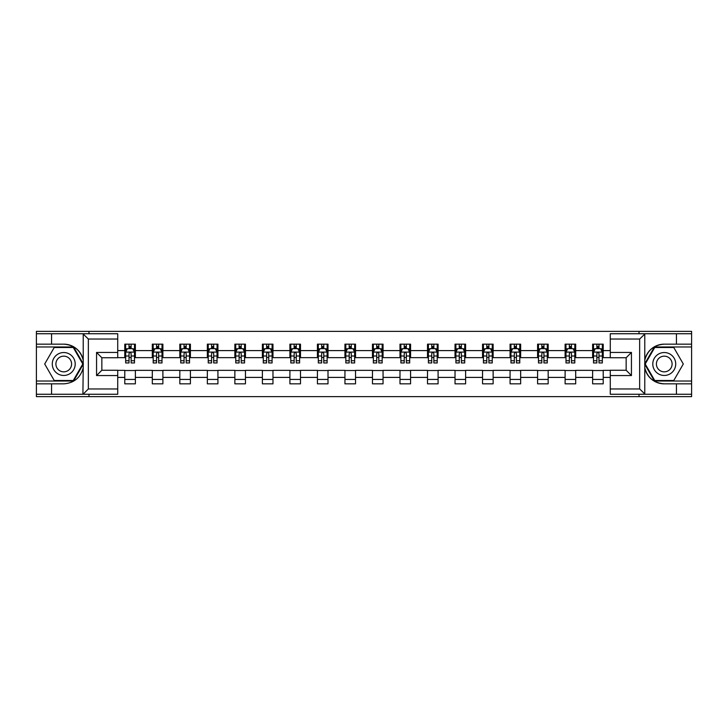 <?xml version="1.0" encoding="UTF-8"?>
<svg xmlns="http://www.w3.org/2000/svg" width="728" height="728" viewBox="0 0 728 728"><rect width="100%" height="100%" fill="white"/><g stroke="black" fill="none" stroke-linecap="round" stroke-linejoin="round"><path stroke-width="1.09" d="M117.727 339.039L88.352 339.039L82.901 333.743L117.727 333.743L117.727 357.739L101.847 357.739L101.847 370.261L117.727 370.261L117.727 394.257L82.901 394.257L83.22 367.84C80.48 377.741 73.992 383.083 63.745 383.847L36.4 383.847L36.4 396.633L691.6 396.633L691.6 346.974L654.427 346.974L644.599 364L654.427 381.026L691.6 381.026M664.255 344.153C654.008 344.917 647.52 350.259 644.78 360.16A19.847 19.847 0 0 1 664.255 344.153L691.6 344.153L691.6 331.367L639.029 331.367L639.029 333.743M639.029 331.367L36.4 331.367L36.4 381.026L73.573 381.026L83.402 364L73.573 346.974L36.4 346.974M639.029 394.257L639.029 396.633M88.971 396.633L88.971 394.257M88.971 333.743L88.971 331.367M610.273 357.648L603.221 357.648L603.221 344.153L592.628 344.153L592.628 350.596L575.693 350.596L575.693 344.153L565.11 344.153L565.11 350.596L548.175 350.596L548.175 344.153L537.592 344.153L537.592 350.596L520.657 350.596L520.657 344.153L510.073 344.153L510.073 350.596L493.138 350.596L493.138 344.153L482.546 344.153L482.546 350.596L465.611 350.596L465.611 344.153L455.027 344.153L455.027 350.596L438.092 350.596L438.092 344.153L427.509 344.153L427.509 350.596L410.574 350.596L410.574 344.153L399.99 344.153L399.99 350.596L383.055 350.596L383.055 344.153L372.472 344.153L372.472 350.596L355.528 350.596L355.528 344.153L344.945 344.153L344.945 350.596L328.01 350.596L328.01 344.153L317.426 344.153L317.426 350.596L300.491 350.596L300.491 344.153L289.908 344.153L289.908 350.596L272.973 350.596L272.973 344.153L262.389 344.153L262.389 350.596L245.454 350.596L245.454 344.153L234.862 344.153L234.862 350.596L217.927 350.596L217.927 344.153L207.344 344.153L207.344 350.596L190.408 350.596L190.408 344.153L179.825 344.153L179.825 350.596L162.89 350.596L162.89 344.153L152.307 344.153L152.307 350.596L135.372 350.596L135.372 344.153L124.779 344.153L124.779 350.596L117.727 350.596M603.221 350.596L610.273 350.596M610.273 377.404L603.221 377.404L603.221 383.847L592.628 383.847L592.628 377.404L575.693 377.404L575.693 383.847L565.11 383.847L565.11 377.404L548.175 377.404L548.175 383.847L537.592 383.847L537.592 377.404L520.657 377.404L520.657 383.847L510.073 383.847L510.073 377.404L493.138 377.404L493.138 383.847L482.546 383.847L482.546 377.404L465.611 377.404L465.611 383.847L455.027 383.847L455.027 377.404L438.092 377.404L438.092 383.847L427.509 383.847L427.509 377.404L410.574 377.404L410.574 383.847L399.99 383.847L399.99 377.404L383.055 377.404L383.055 383.847L372.472 383.847L372.472 377.404L355.528 377.404L355.528 383.847L344.945 383.847L344.945 377.404L328.01 377.404L328.01 383.847L317.426 383.847L317.426 377.404L300.491 377.404L300.491 383.847L289.908 383.847L289.908 377.404L272.973 377.404L272.973 383.847L262.389 383.847L262.389 377.404L245.454 377.404L245.454 383.847L234.862 383.847L234.862 377.404L217.927 377.404L217.927 383.847L207.344 383.847L207.344 377.404L190.408 377.404L190.408 383.847L179.825 383.847L179.825 377.404L162.89 377.404L162.89 383.847L152.307 383.847L152.307 377.404L135.372 377.404L135.372 383.847L124.779 383.847L124.779 377.404L117.727 377.404M592.628 350.596L592.628 357.648L575.693 357.648L575.693 350.596M575.693 377.404L575.693 370.352L592.628 370.352L592.628 377.404M565.11 350.596L565.11 357.648L548.175 357.648L548.175 350.596M548.175 377.404L548.175 370.352L565.11 370.352L565.11 377.404M537.592 350.596L537.592 357.648L520.657 357.648L520.657 350.596M520.657 377.404L520.657 370.352L537.592 370.352L537.592 377.404M510.073 350.596L510.073 357.648L493.138 357.648L493.138 350.596M493.138 377.404L493.138 370.352L510.073 370.352L510.073 377.404M482.546 350.596L482.546 357.648L465.611 357.648L465.611 350.596M465.611 377.404L465.611 370.352L482.546 370.352L482.546 377.404M455.027 350.596L455.027 357.648L438.092 357.648L438.092 350.596M438.092 377.404L438.092 370.352L455.027 370.352L455.027 377.404M427.509 350.596L427.509 357.648L410.574 357.648L410.574 350.596M410.574 377.404L410.574 370.352L427.509 370.352L427.509 377.404M399.99 350.596L399.99 357.648L383.055 357.648L383.055 350.596M383.055 377.404L383.055 370.352L399.99 370.352L399.99 377.404M372.472 350.596L372.472 357.648L355.528 357.648L355.528 350.596M355.528 377.404L355.528 370.352L372.472 370.352L372.472 377.404M344.945 350.596L344.945 357.648L328.01 357.648L328.01 350.596M328.01 377.404L328.01 370.352L344.945 370.352L344.945 377.404M317.426 350.596L317.426 357.648L300.491 357.648L300.491 350.596M300.491 377.404L300.491 370.352L317.426 370.352L317.426 377.404M289.908 350.596L289.908 357.648L272.973 357.648L272.973 350.596M272.973 377.404L272.973 370.352L289.908 370.352L289.908 377.404M262.389 350.596L262.389 357.648L245.454 357.648L245.454 350.596M245.454 377.404L245.454 370.352L262.389 370.352L262.389 377.404M234.862 350.596L234.862 357.648L217.927 357.648L217.927 350.596M217.927 377.404L217.927 370.352L234.862 370.352L234.862 377.404M207.344 350.596L207.344 357.648L190.408 357.648L190.408 350.596M190.408 377.404L190.408 370.352L207.344 370.352L207.344 377.404M179.825 350.596L179.825 357.648L162.89 357.648L162.89 350.596M162.89 377.404L162.89 370.352L179.825 370.352L179.825 377.404M152.307 350.596L152.307 357.648L135.372 357.648L135.372 350.596M135.372 377.404L135.372 370.352L152.307 370.352L152.307 377.404M124.779 350.596L124.779 357.648L117.727 357.648M117.727 370.352L124.779 370.352L124.779 377.404M603.221 377.404L603.221 370.352L610.273 370.352M124.779 348.566L125.662 348.566M129.02 348.566L131.131 348.566M134.489 348.566L135.372 348.566M124.779 357.475L125.662 357.475M129.02 357.475L131.131 357.475M134.489 357.475L135.372 357.475M124.779 370.525L135.372 370.525M124.779 379.434L135.372 379.434M152.307 370.525L162.89 370.525M152.307 379.434L162.89 379.434M152.307 348.566L153.189 348.566M156.538 348.566L158.659 348.566M162.007 348.566L162.89 348.566M152.307 357.475L153.189 357.475M156.538 357.475L158.659 357.475M162.007 357.475L162.89 357.475M179.825 370.525L190.408 370.525M179.825 379.434L190.408 379.434M179.825 348.566L180.708 348.566M184.057 348.566L186.177 348.566M189.526 348.566L190.408 348.566M179.825 357.475L180.708 357.475M184.057 357.475L186.177 357.475M189.526 357.475L190.408 357.475M207.344 370.525L217.927 370.525M207.344 379.434L217.927 379.434M207.344 348.566L208.226 348.566M211.575 348.566L213.695 348.566M217.044 348.566L217.927 348.566M207.344 357.475L208.226 357.475M211.575 357.475L213.695 357.475M217.044 357.475L217.927 357.475M234.862 370.525L245.454 370.525M234.862 379.434L245.454 379.434M234.862 348.566L235.745 348.566M239.103 348.566L241.214 348.566M244.572 348.566L245.454 348.566M234.862 357.475L235.745 357.475M239.103 357.475L241.214 357.475M244.572 357.475L245.454 357.475M262.389 370.525L272.973 370.525M262.389 379.434L272.973 379.434M262.389 348.566L263.272 348.566M266.621 348.566L268.741 348.566M272.09 348.566L272.973 348.566M262.389 357.475L263.272 357.475M266.621 357.475L268.741 357.475M272.09 357.475L272.973 357.475M289.908 370.525L300.491 370.525M289.908 379.434L300.491 379.434M289.908 348.566L290.791 348.566M294.139 348.566L296.26 348.566M299.608 348.566L300.491 348.566M289.908 357.475L290.791 357.475M294.139 357.475L296.26 357.475M299.608 357.475L300.491 357.475M317.426 370.525L328.01 370.525M317.426 379.434L328.01 379.434M317.426 348.566L318.309 348.566M321.658 348.566L323.778 348.566M327.127 348.566L328.01 348.566M317.426 357.475L318.309 357.475M321.658 357.475L323.778 357.475M327.127 357.475L328.01 357.475M344.945 370.525L355.528 370.525M344.945 379.434L355.528 379.434M344.945 348.566L345.827 348.566M349.185 348.566L351.296 348.566M354.654 348.566L355.528 348.566M344.945 357.475L345.827 357.475M349.185 357.475L351.296 357.475M354.654 357.475L355.528 357.475M372.472 370.525L383.055 370.525M372.472 379.434L383.055 379.434M372.472 348.566L373.346 348.566M376.704 348.566L378.815 348.566M382.173 348.566L383.055 348.566M372.472 357.475L373.346 357.475M376.704 357.475L378.815 357.475M382.173 357.475L383.055 357.475M399.99 370.525L410.574 370.525M399.99 379.434L410.574 379.434M399.99 348.566L400.873 348.566M404.222 348.566L406.342 348.566M409.691 348.566L410.574 348.566M399.99 357.475L400.873 357.475M404.222 357.475L406.342 357.475M409.691 357.475L410.574 357.475M427.509 370.525L438.092 370.525M427.509 379.434L438.092 379.434M427.509 348.566L428.392 348.566M431.74 348.566L433.861 348.566M437.209 348.566L438.092 348.566M427.509 357.475L428.392 357.475M431.74 357.475L433.861 357.475M437.209 357.475L438.092 357.475M455.027 370.525L465.611 370.525M455.027 379.434L465.611 379.434M455.027 348.566L455.91 348.566M459.259 348.566L461.379 348.566M464.728 348.566L465.611 348.566M455.027 357.475L455.91 357.475M459.259 357.475L461.379 357.475M464.728 357.475L465.611 357.475M482.546 370.525L493.138 370.525M482.546 379.434L493.138 379.434M482.546 348.566L483.428 348.566M486.786 348.566L488.898 348.566M492.255 348.566L493.138 348.566M482.546 357.475L483.428 357.475M486.786 357.475L488.898 357.475M492.255 357.475L493.138 357.475M510.073 370.525L520.657 370.525M510.073 379.434L520.657 379.434M510.073 348.566L510.956 348.566M514.305 348.566L516.425 348.566M519.774 348.566L520.657 348.566M510.073 357.475L510.956 357.475M514.305 357.475L516.425 357.475M519.774 357.475L520.657 357.475M537.592 370.525L548.175 370.525M537.592 379.434L548.175 379.434M537.592 348.566L538.474 348.566M541.823 348.566L543.943 348.566M547.292 348.566L548.175 348.566M537.592 357.475L538.474 357.475M541.823 357.475L543.943 357.475M547.292 357.475L548.175 357.475M565.11 370.525L575.693 370.525M565.11 379.434L575.693 379.434M565.11 348.566L565.993 348.566M569.341 348.566L571.462 348.566M574.811 348.566L575.693 348.566M565.11 357.475L565.993 357.475M569.341 357.475L571.462 357.475M574.811 357.475L575.693 357.475M592.628 370.525L603.221 370.525M592.628 379.434L603.221 379.434M592.628 348.566L593.511 348.566M596.869 348.566L598.98 348.566M602.338 348.566L603.221 348.566M592.628 357.475L593.511 357.475M596.869 357.475L598.98 357.475M602.338 357.475L603.221 357.475M131.131 346.446L129.02 346.446M134.489 360.733L131.131 360.733L131.131 362.944L134.489 362.944L134.489 352.179L132.724 348.648L127.427 348.648L125.662 352.179L125.662 362.944L129.02 362.944L129.02 360.733L125.662 360.733M125.662 352.179L125.662 344.153M134.489 352.179L134.489 344.153M129.02 348.648L129.02 344.153M131.131 344.153L131.131 348.648M131.131 360.733L131.131 353.508C130.43 352.143 129.721 352.143 129.02 353.508L129.02 360.733M69.478 354.072A11.466 11.466 0 0 0 53.817 358.267A11.466 11.466 0 0 0 58.013 373.928A11.466 11.466 0 0 0 73.674 369.733A11.466 11.466 0 0 0 69.478 354.072M67.668 357.202A7.853 7.853 0 0 0 56.948 360.078A7.853 7.853 0 0 0 59.823 370.798A7.853 7.853 0 0 0 70.543 367.922A7.853 7.853 0 0 0 67.668 357.202M73.264 380.498L54.218 380.498L44.699 364L54.218 347.502L73.264 347.502L82.792 364L73.264 380.498M669.988 354.072A11.466 11.466 0 0 0 654.326 358.267A11.466 11.466 0 0 0 658.521 373.928A11.466 11.466 0 0 0 674.183 369.733A11.466 11.466 0 0 0 669.988 354.072M668.177 357.202A7.853 7.853 0 0 0 657.457 360.078A7.853 7.853 0 0 0 660.332 370.798A7.853 7.853 0 0 0 671.052 367.922A7.853 7.853 0 0 0 668.177 357.202M673.782 380.498L654.736 380.498L645.208 364L654.736 347.502L673.782 347.502L683.301 364L673.782 380.498M51.57 383.847L51.57 394.257L36.4 394.257M82.901 394.257L51.57 394.257M36.4 383.847L36.4 381.026M82.901 333.743L51.57 333.743L51.57 344.153L36.4 344.153M51.57 333.743L36.4 333.743M63.745 344.153A19.847 19.847 0 0 1 83.22 360.16C80.48 350.259 73.992 344.917 63.745 344.153L51.57 344.153M83.22 367.84L83.22 333.897M101.847 357.739L96.56 352.443L117.727 352.443M117.727 375.557L96.56 375.557L101.847 370.261M83.22 394.103L88.352 388.961L117.727 388.961M645.099 333.743L639.648 339.039L610.273 339.039L610.273 333.743L691.6 333.743M676.43 344.153L676.43 333.743M610.273 388.961L639.648 388.961L645.099 394.257L610.273 394.257L610.273 370.261L626.153 370.261L626.153 357.739L610.273 357.739L610.273 339.039M691.6 344.153L691.6 346.974M645.099 394.257L676.43 394.257L676.43 383.847L691.6 383.847M676.43 394.257L691.6 394.257M664.255 383.847A19.847 19.847 0 0 1 644.78 367.84C647.52 377.741 654.008 383.083 664.255 383.847L676.43 383.847M644.78 333.897L644.78 394.103M626.153 370.261L631.44 375.557L610.273 375.557M610.273 352.443L631.44 352.443L626.153 357.739M158.659 346.446L156.538 346.446M162.007 360.733L158.659 360.733L158.659 362.944L162.007 362.944L162.007 352.179L160.242 348.648L154.946 348.648L153.189 352.179L153.189 362.944L156.538 362.944L156.538 360.733L153.189 360.733M153.189 352.179L153.189 344.153M162.007 352.179L162.007 344.153M156.538 348.648L156.538 344.153M158.659 344.153L158.659 348.648M158.659 360.733L158.659 353.508C157.949 352.143 157.248 352.143 156.538 353.508L156.538 360.733M186.177 346.446L184.057 346.446M189.526 360.733L186.177 360.733L186.177 362.944L189.526 362.944L189.526 352.179L187.76 348.648L182.473 348.648L180.708 352.179L180.708 362.944L184.057 362.944L184.057 360.733L180.708 360.733M180.708 352.179L180.708 344.153M189.526 352.179L189.526 344.153M184.057 348.648L184.057 344.153M186.177 344.153L186.177 348.648M186.177 360.733L186.177 353.508C185.467 352.143 184.766 352.143 184.057 353.508L184.057 360.733M213.695 346.446L211.575 346.446M217.044 360.733L213.695 360.733L213.695 362.944L217.044 362.944L217.044 352.179L215.288 348.648L209.992 348.648L208.226 352.179L208.226 362.944L211.575 362.944L211.575 360.733L208.226 360.733M208.226 352.179L208.226 344.153M217.044 352.179L217.044 344.153M211.575 348.648L211.575 344.153M213.695 344.153L213.695 348.648M213.695 360.733L213.695 353.508C212.995 352.143 212.285 352.143 211.575 353.508L211.575 360.733M241.214 346.446L239.103 346.446M244.572 360.733L241.214 360.733L241.214 362.944L244.572 362.944L244.572 352.179L242.806 348.648L237.51 348.648L235.745 352.179L235.745 362.944L239.103 362.944L239.103 360.733L235.745 360.733M235.745 352.179L235.745 344.153M244.572 352.179L244.572 344.153M239.103 348.648L239.103 344.153M241.214 344.153L241.214 348.648M241.214 360.733L241.214 353.508C240.513 352.143 239.803 352.143 239.103 353.508L239.103 360.733M268.741 346.446L266.621 346.446M272.09 360.733L268.741 360.733L268.741 362.944L272.09 362.944L272.09 352.179L270.325 348.648L265.028 348.648L263.272 352.179L263.272 362.944L266.621 362.944L266.621 360.733L263.272 360.733M263.272 352.179L263.272 344.153M272.09 352.179L272.09 344.153M266.621 348.648L266.621 344.153M268.741 344.153L268.741 348.648M268.741 360.733L268.741 353.508C268.031 352.143 267.331 352.143 266.621 353.508L266.621 360.733M296.26 346.446L294.139 346.446M299.608 360.733L296.26 360.733L296.26 362.944L299.608 362.944L299.608 352.179L297.843 348.648L292.556 348.648L290.791 352.179L290.791 362.944L294.139 362.944L294.139 360.733L290.791 360.733M290.791 352.179L290.791 344.153M299.608 352.179L299.608 344.153M294.139 348.648L294.139 344.153M296.26 344.153L296.26 348.648M296.26 360.733L296.26 353.508C295.55 352.143 294.849 352.143 294.139 353.508L294.139 360.733M323.778 346.446L321.658 346.446M327.127 360.733L323.778 360.733L323.778 362.944L327.127 362.944L327.127 352.179L325.361 348.648L320.074 348.648L318.309 352.179L318.309 362.944L321.658 362.944L321.658 360.733L318.309 360.733M318.309 352.179L318.309 344.153M327.127 352.179L327.127 344.153M321.658 348.648L321.658 344.153M323.778 344.153L323.778 348.648M323.778 360.733L323.778 353.508C323.077 352.143 322.368 352.143 321.658 353.508L321.658 360.733M351.296 346.446L349.185 346.446M354.654 360.733L351.296 360.733L351.296 362.944L354.654 362.944L354.654 352.179L352.889 348.648L347.593 348.648L345.827 352.179L345.827 362.944L349.185 362.944L349.185 360.733L345.827 360.733M345.827 352.179L345.827 344.153M354.654 352.179L354.654 344.153M349.185 348.648L349.185 344.153M351.296 344.153L351.296 348.648M351.296 360.733L351.296 353.508C350.596 352.143 349.886 352.143 349.185 353.508L349.185 360.733M378.815 346.446L376.704 346.446M382.173 360.733L378.815 360.733L378.815 362.944L382.173 362.944L382.173 352.179L380.407 348.648L375.111 348.648L373.346 352.179L373.346 362.944L376.704 362.944L376.704 360.733L373.346 360.733M373.346 352.179L373.346 344.153M382.173 352.179L382.173 344.153M376.704 348.648L376.704 344.153M378.815 344.153L378.815 348.648M378.815 360.733L378.815 353.508C378.114 352.143 377.404 352.143 376.704 353.508L376.704 360.733M406.342 346.446L404.222 346.446M409.691 360.733L406.342 360.733L406.342 362.944L409.691 362.944L409.691 352.179L407.926 348.648L402.639 348.648L400.873 352.179L400.873 362.944L404.222 362.944L404.222 360.733L400.873 360.733M400.873 352.179L400.873 344.153M409.691 352.179L409.691 344.153M404.222 348.648L404.222 344.153M406.342 344.153L406.342 348.648M406.342 360.733L406.342 353.508C405.632 352.143 404.932 352.143 404.222 353.508L404.222 360.733M433.861 346.446L431.74 346.446M437.209 360.733L433.861 360.733L433.861 362.944L437.209 362.944L437.209 352.179L435.444 348.648L430.157 348.648L428.392 352.179L428.392 362.944L431.74 362.944L431.74 360.733L428.392 360.733M428.392 352.179L428.392 344.153M437.209 352.179L437.209 344.153M431.74 348.648L431.74 344.153M433.861 344.153L433.861 348.648M433.861 360.733L433.861 353.508C433.151 352.143 432.45 352.143 431.74 353.508L431.74 360.733M461.379 346.446L459.259 346.446M464.728 360.733L461.379 360.733L461.379 362.944L464.728 362.944L464.728 352.179L462.972 348.648L457.675 348.648L455.91 352.179L455.91 362.944L459.259 362.944L459.259 360.733L455.91 360.733M455.91 352.179L455.91 344.153M464.728 352.179L464.728 344.153M459.259 348.648L459.259 344.153M461.379 344.153L461.379 348.648M461.379 360.733L461.379 353.508C460.678 352.143 459.969 352.143 459.259 353.508L459.259 360.733M488.898 346.446L486.786 346.446M492.255 360.733L488.898 360.733L488.898 362.944L492.255 362.944L492.255 352.179L490.49 348.648L485.194 348.648L483.428 352.179L483.428 362.944L486.786 362.944L486.786 360.733L483.428 360.733M483.428 352.179L483.428 344.153M492.255 352.179L492.255 344.153M486.786 348.648L486.786 344.153M488.898 344.153L488.898 348.648M488.898 360.733L488.898 353.508C488.197 352.143 487.487 352.143 486.786 353.508L486.786 360.733M516.425 346.446L514.305 346.446M519.774 360.733L516.425 360.733L516.425 362.944L519.774 362.944L519.774 352.179L518.008 348.648L512.712 348.648L510.956 352.179L510.956 362.944L514.305 362.944L514.305 360.733L510.956 360.733M510.956 352.179L510.956 344.153M519.774 352.179L519.774 344.153M514.305 348.648L514.305 344.153M516.425 344.153L516.425 348.648M516.425 360.733L516.425 353.508C515.715 352.143 515.015 352.143 514.305 353.508L514.305 360.733M543.943 346.446L541.823 346.446M547.292 360.733L543.943 360.733L543.943 362.944L547.292 362.944L547.292 352.179L545.527 348.648L540.24 348.648L538.474 352.179L538.474 362.944L541.823 362.944L541.823 360.733L538.474 360.733M538.474 352.179L538.474 344.153M547.292 352.179L547.292 344.153M541.823 348.648L541.823 344.153M543.943 344.153L543.943 348.648M543.943 360.733L543.943 353.508C543.234 352.143 542.533 352.143 541.823 353.508L541.823 360.733M571.462 346.446L569.341 346.446M574.811 360.733L571.462 360.733L571.462 362.944L574.811 362.944L574.811 352.179L573.054 348.648L567.758 348.648L565.993 352.179L565.993 362.944L569.341 362.944L569.341 360.733L565.993 360.733M565.993 352.179L565.993 344.153M574.811 352.179L574.811 344.153M569.341 348.648L569.341 344.153M571.462 344.153L571.462 348.648M571.462 360.733L571.462 353.508C570.761 352.143 570.051 352.143 569.341 353.508L569.341 360.733M598.98 346.446L596.869 346.446M602.338 360.733L598.98 360.733L598.98 362.944L602.338 362.944L602.338 352.179L600.573 348.648L595.277 348.648L593.511 352.179L593.511 362.944L596.869 362.944L596.869 360.733L593.511 360.733M593.511 352.179L593.511 344.153M602.338 352.179L602.338 344.153M596.869 348.648L596.869 344.153M598.98 344.153L598.98 348.648M598.98 360.733L598.98 353.508C598.28 352.143 597.57 352.143 596.869 353.508L596.869 360.733M134.443 352.088L125.707 352.088M125.662 348.867L127.327 348.867M132.824 348.867L134.489 348.867M129.02 356.001L125.662 356.001M134.489 356.001L131.131 356.001M131.131 347.565L129.02 347.565M88.352 339.039L88.352 388.961M96.56 375.557L96.56 352.443M639.648 388.961L639.648 339.039M631.44 352.443L631.44 375.557M161.962 352.088L153.226 352.088M153.189 348.867L154.846 348.867M160.351 348.867L162.007 348.867M156.538 356.001L153.189 356.001M162.007 356.001L158.659 356.001M158.659 347.565L156.538 347.565M189.48 352.088L180.753 352.088M180.708 348.867L182.364 348.867M187.869 348.867L189.526 348.867M184.057 356.001L180.708 356.001M189.526 356.001L186.177 356.001M186.177 347.565L184.057 347.565M217.008 352.088L208.272 352.088M208.226 348.867L209.882 348.867M215.388 348.867L217.044 348.867M211.575 356.001L208.226 356.001M217.044 356.001L213.695 356.001M213.695 347.565L211.575 347.565M244.526 352.088L235.79 352.088M235.745 348.867L237.41 348.867M242.906 348.867L244.572 348.867M239.103 356.001L235.745 356.001M244.572 356.001L241.214 356.001M241.214 347.565L239.103 347.565M272.044 352.088L263.309 352.088M263.272 348.867L264.928 348.867M270.434 348.867L272.09 348.867M266.621 356.001L263.272 356.001M272.09 356.001L268.741 356.001M268.741 347.565L266.621 347.565M299.563 352.088L290.836 352.088M290.791 348.867L292.447 348.867M297.952 348.867L299.608 348.867M294.139 356.001L290.791 356.001M299.608 356.001L296.26 356.001M296.26 347.565L294.139 347.565M327.081 352.088L318.354 352.088M318.309 348.867L319.965 348.867M325.471 348.867L327.127 348.867M321.658 356.001L318.309 356.001M327.127 356.001L323.778 356.001M323.778 347.565L321.658 347.565M354.609 352.088L345.873 352.088M345.827 348.867L347.484 348.867M352.989 348.867L354.654 348.867M349.185 356.001L345.827 356.001M354.654 356.001L351.296 356.001M351.296 347.565L349.185 347.565M382.127 352.088L373.391 352.088M373.346 348.867L375.011 348.867M380.517 348.867L382.173 348.867M376.704 356.001L373.346 356.001M382.173 356.001L378.815 356.001M378.815 347.565L376.704 347.565M409.646 352.088L400.919 352.088M400.873 348.867L402.529 348.867M408.035 348.867L409.691 348.867M404.222 356.001L400.873 356.001M409.691 356.001L406.342 356.001M406.342 347.565L404.222 347.565M437.164 352.088L428.437 352.088M428.392 348.867L430.048 348.867M435.553 348.867L437.209 348.867M431.74 356.001L428.392 356.001M437.209 356.001L433.861 356.001M433.861 347.565L431.74 347.565M464.692 352.088L455.956 352.088M455.91 348.867L457.566 348.867M463.072 348.867L464.728 348.867M459.259 356.001L455.91 356.001M464.728 356.001L461.379 356.001M461.379 347.565L459.259 347.565M492.21 352.088L483.474 352.088M483.428 348.867L485.094 348.867M490.59 348.867L492.255 348.867M486.786 356.001L483.428 356.001M492.255 356.001L488.898 356.001M488.898 347.565L486.786 347.565M519.728 352.088L510.992 352.088M510.956 348.867L512.612 348.867M518.118 348.867L519.774 348.867M514.305 356.001L510.956 356.001M519.774 356.001L516.425 356.001M516.425 347.565L514.305 347.565M547.247 352.088L538.52 352.088M538.474 348.867L540.13 348.867M545.636 348.867L547.292 348.867M541.823 356.001L538.474 356.001M547.292 356.001L543.943 356.001M543.943 347.565L541.823 347.565M574.774 352.088L566.038 352.088M565.993 348.867L567.649 348.867M573.154 348.867L574.811 348.867M569.341 356.001L565.993 356.001M574.811 356.001L571.462 356.001M571.462 347.565L569.341 347.565M602.293 352.088L593.557 352.088M593.511 348.867L595.176 348.867M600.673 348.867L602.338 348.867M596.869 356.001L593.511 356.001M602.338 356.001L598.98 356.001M598.98 347.565L596.869 347.565"/></g></svg>
